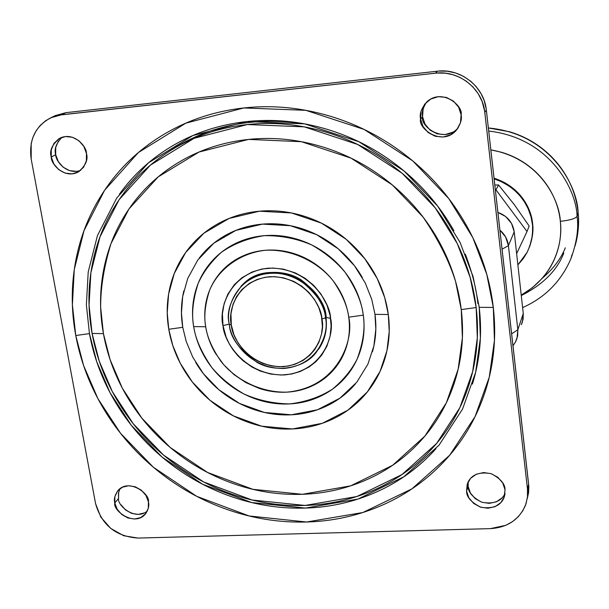 <?xml version="1.0" encoding="UTF-8"?>
<svg xmlns="http://www.w3.org/2000/svg" width="609" height="609" viewBox="0 0 609 609"><rect width="100%" height="100%" fill="white"/><g stroke="black" fill="none" stroke-linecap="round" stroke-linejoin="round"><path stroke-width="0.91" d="M502.075 249.203L508.416 245.633C507.632 239.482 504.8 234.32 499.92 230.164L505.607 236.954L499.92 230.164C504.8 234.32 507.632 239.482 508.424 245.633L517.84 329.773L508.416 245.633L502.075 249.203M511.636 333.823L517.84 329.773L511.636 333.823M515.519 341.946L517.597 336.061L517.84 329.773L516.995 338.444L515.389 342.197M515.442 342.098L516.995 338.444L517.84 329.773L508.416 245.633L505.607 236.954L508.424 245.633L514.217 231.808L523.268 313.506L517.84 329.773L508.424 245.633L514.217 231.808C512.702 222.315 507.267 215.845 497.911 212.404L505.66 216.538L511.507 223.389L514.217 231.808L523.268 313.506L517.84 329.773L517.673 335.673L515.876 341.253M521.35 324.666L523.101 319.238L523.268 313.506L522.446 321.933L521.456 324.452M488.722 131.057C550.863 138.121 576.609 190.762 577.066 216.271L578.101 212.594C577.812 187.032 551.183 133.668 488.372 127.966L509.436 131.734C521.738 135.358 532.905 141.143 542.939 149.091C552.949 157.069 561.011 166.569 567.124 177.592C573.206 188.63 576.868 200.3 578.101 212.594L577.066 216.271C576.609 190.762 550.863 138.121 488.722 131.057M452.647 132.244L446.747 134.338M542.155 278.397L532.426 287.684L521.228 295.114C556.337 275.093 562.853 240.441 560.333 221.311C559.252 210.828 556.101 200.886 550.901 191.477C545.672 182.083 538.79 173.976 530.249 167.171C521.7 160.388 512.177 155.432 501.679 152.319L490.846 149.86C540.274 158.782 559.526 200.353 560.333 221.311C569.91 220.298 575.482 218.616 577.066 216.271C575.482 218.616 569.91 220.298 560.333 221.311C561.399 231.785 560.349 241.979 557.189 251.875C554.007 261.763 548.991 270.602 542.155 278.397C553.17 268.957 560.897 258.764 565.327 247.81M494.12 178.871C521.761 188.021 531.406 211.323 532.357 224.219L532.601 223.587C531.657 210.661 521.898 187.199 494.044 178.186L505.181 182.898L515.062 189.932L523.101 198.861L528.346 207.973L531.292 216.324L532.601 223.587L532.616 231.557L531.809 238.758L529.929 245.815L527.067 252.476L523.268 258.612L517.886 264.892L527.196 252.21C531.969 241.461 533.69 232.128 532.357 224.219L531.048 216.949L528.102 208.582L524.524 201.952L520.071 195.908L514.788 190.518L508.827 185.89L501.085 181.535L494.12 178.871M514.262 204.578L529.145 226.046L514.262 204.578L498.505 184.938L495.977 189.871L495.376 189.924L495.977 189.871L527.021 231.511L516.638 253.633L527.021 231.511L495.977 189.871L498.505 184.938L494.82 185.045L498.505 184.938L514.255 204.563M563.82 253.047C557.052 270.48 542.878 284.654 521.281 295.563M529.731 246.371C532.616 237.685 533.575 230.088 532.601 223.587L532.502 235.249L529.678 246.523M522.613 307.606C545.139 297.535 561.247 281.213 570.938 258.642C576.776 242.511 578.824 228.39 577.066 216.271C578.824 228.39 576.776 242.511 570.938 258.642L572.026 254.608M575.041 245.99C578.337 233.43 579.357 222.3 578.101 212.594C579.228 224.036 578.207 235.173 575.033 246.013M452.731 132.199L446.686 134.353M527.021 231.511L529.145 226.046L527.021 231.511M231.321 325.054C227.652 311.747 236.208 280.68 269.376 276.752C303.084 275.512 321.621 305.132 321.94 318.964L325.472 317.868C325.145 303.191 305.467 271.743 269.688 273.083C234.495 277.278 225.452 310.24 229.342 324.346L231.321 325.054L230.956 313.825L233.049 304.165L236.642 296.461L241.819 289.64L249.302 283.406L257.082 279.478L265.554 277.209L274.552 276.646L283.558 277.849L293.599 281.335L301.622 286.07L308.725 292.244L314.51 299.521L318.857 307.72L321.499 316.398L322.389 326.599L321.514 334.052L318.88 342.334L314.632 349.733L309.791 355.275L303.038 360.459L295.22 364.19L288.027 366.078L279.173 366.717L271.576 365.918L262.837 363.413L254.691 359.379L248.305 354.743L242.725 349.231L238.096 342.958L234.001 334.866L231.321 325.054L229.342 324.346C225.985 312.63 230.438 299.369 242.694 284.57C256.191 271.195 283.193 269.323 300.534 280.711C316.787 293.492 325.099 305.878 325.472 317.868L325.944 317.205L325.472 317.868C327.908 327.939 324.772 339.525 316.063 352.619C304.652 367.927 276.745 373.507 257.325 362.538C239.185 349.84 229.859 337.112 229.342 324.346C230.05 338.779 249.035 369.107 284.129 368.437C318.956 365.134 329.271 332.423 325.472 317.868L321.94 318.964C325.533 332.674 315.843 363.512 283.002 366.648C249.903 367.288 231.983 338.665 231.321 325.054M318.53 349.315C325.016 340.005 327.497 329.378 325.975 317.426L330.596 318.378L325.982 317.456C322.252 279.265 268.493 258.049 243.478 283.741L240.898 286.321L243.478 283.741C256.952 270.381 283.908 268.508 301.219 279.881C317.449 292.64 325.746 305.002 326.112 316.969M330.596 318.378C330.253 301.927 308.169 266.651 268.082 268.188C228.649 272.946 218.616 309.852 222.985 325.617L229.304 324.064L222.985 325.617L226.175 337.249L229.448 344.154L232.737 349.414L237.548 355.42L243.136 360.794L252.027 367.082L260.355 371.079L270.716 374.055L281.229 375.03L291.681 374.002L300.138 371.543L309.273 366.869L316.079 361.51L321.841 354.94L326.911 346.163L330.063 336.32L331.136 325.967L330.078 315.333L326.942 305.01L320.897 293.934L313.787 285.454L305.132 278.321L295.449 272.954L283.413 269.14L272.695 268.029L262.045 269.003L252.088 272.002L241.834 277.803L234.381 284.639L227.827 294.193L224.135 303.632L222.414 313.764L222.985 325.617C223.8 341.756 245.016 375.639 284.258 374.938C323.219 371.3 334.851 334.706 330.596 318.378M320.623 346.079L318.591 349.231L320.623 346.079M182.753 327.322L181.452 312.912L182.692 296.469L187.701 278.48L197.773 260.058L213.866 243.166L235.942 230.362L262.449 224.12L290.432 225.711L316.528 234.617L338.208 248.792L354.4 265.669L365.301 283.063L371.794 299.537L374.984 314.358L388.306 314.503L384.682 297.519L377.26 278.64L364.791 258.703L346.239 239.352L321.385 223.122L291.475 212.96L259.442 211.201L229.144 218.433L203.962 233.148L185.661 252.507L174.243 273.563L168.602 294.101L167.239 312.843L168.769 329.263L182.753 327.322L168.769 329.263C171.175 343.369 176.123 356.699 183.606 369.267C191.112 381.828 200.597 392.744 212.084 402.024C223.572 411.288 236.262 418.261 250.132 422.943C264.017 427.609 278.123 429.619 292.449 428.964C306.776 428.302 320.288 424.96 332.986 418.946C345.676 412.91 356.577 404.574 365.674 393.939C374.771 383.274 381.303 371.071 385.276 357.316C389.235 343.537 390.24 329.263 388.306 314.503C386.334 299.727 381.516 285.644 373.85 272.261C366.154 258.886 356.212 247.307 344.016 237.533C331.806 227.781 318.355 220.618 303.663 216.043C288.963 211.513 274.217 209.892 259.442 211.201C244.673 212.533 231.032 216.621 218.517 223.45C206.025 230.301 195.58 239.299 187.176 250.436C178.802 261.581 173.04 273.974 169.881 287.623C166.744 301.272 166.371 315.15 168.769 329.263L172.758 345.425L180.256 363.261L192.36 382.026L209.983 400.296L233.407 415.886L261.687 426.193L292.449 428.964L322.275 423.316L347.914 410.184L367.326 391.952L380.069 371.383L386.928 350.761L389.22 331.562L388.306 314.503L374.984 314.358L375.822 329.263L373.865 346.049L367.927 364.106L356.836 382.155L339.898 398.187L317.464 409.773L291.315 414.805L264.321 412.438L239.466 403.417L218.882 389.737L203.406 373.682L192.787 357.194L186.225 341.52L182.753 327.322C180.683 314.929 181.04 302.757 183.834 290.798M363.284 315.15C361.822 302.399 355.77 288.126 345.113 272.314C336.518 261.969 325.412 252.857 311.793 244.985C296.804 238.545 280.932 235.439 264.199 235.668C247.893 238.218 233.605 243.775 221.326 252.347C210.843 261.999 203.117 272.36 198.146 283.444C192.863 299.955 191.371 314.335 193.677 326.584L205.705 326.782C203.779 316.421 205.066 304.279 209.572 290.348C217.032 271.804 237.32 253.405 265.364 250.269C293.713 248.784 319.961 263.712 333.389 281.16C342.357 294.444 347.465 306.441 348.721 317.16L363.284 315.15C364.821 326.5 364.098 337.493 361.122 348.127C358.122 358.747 353.136 368.194 346.178 376.476C339.205 384.743 330.824 391.244 321.027 395.979C311.229 400.699 300.777 403.348 289.671 403.919C278.564 404.475 267.61 402.96 256.815 399.367C246.028 395.759 236.163 390.354 227.226 383.152C218.296 375.943 210.92 367.455 205.111 357.689C199.31 347.906 195.497 337.538 193.677 326.584C191.865 315.622 192.208 304.865 194.705 294.307C197.217 283.756 201.739 274.187 208.27 265.615C214.825 257.051 222.932 250.162 232.608 244.94C242.298 239.733 252.826 236.642 264.199 235.668C275.58 234.716 286.908 236.003 298.189 239.52C309.471 243.06 319.794 248.579 329.157 256.069C338.513 263.575 346.156 272.459 352.078 282.713C357.985 292.982 361.723 303.792 363.284 315.15L348.721 317.16C350.038 326.706 349.459 335.962 346.978 344.922C344.488 353.875 340.317 361.853 334.478 368.856C328.624 375.844 321.575 381.348 313.323 385.368C305.071 389.379 296.248 391.64 286.862 392.143C277.483 392.638 268.219 391.374 259.084 388.344L245.975 382.642L234.039 374.649L223.693 364.684L215.335 353.091C210.44 344.816 207.227 336.039 205.705 326.782C204.19 317.51 204.502 308.42 206.634 299.514C208.78 290.607 212.625 282.553 218.159 275.344C223.716 268.143 230.575 262.357 238.736 257.988C246.919 253.633 255.788 251.06 265.364 250.269C274.941 249.5 284.472 250.596 293.949 253.572C303.427 256.564 312.105 261.208 319.976 267.503C327.832 273.822 334.257 281.282 339.251 289.899C344.23 298.524 347.389 307.614 348.721 317.16C354.347 338.985 338.543 387.537 286.862 392.143C259.145 392.828 234.138 378.227 221.075 361.487C212.305 348.744 207.182 337.173 205.705 326.782L193.677 326.584C195.451 338.878 201.526 352.55 211.902 367.608C220.184 377.473 230.819 386.235 243.806 393.909C258.117 400.311 273.403 403.653 289.671 403.919C305.68 401.993 319.969 397.068 332.529 389.128C343.438 380.001 351.644 369.952 357.171 358.998C363.246 342.479 365.286 327.863 363.284 315.15M472.417 384.112C480.029 359.592 482.298 333.998 479.222 307.332L480.372 338.064L475.606 372.434L462.551 409.065L438.998 445.225L403.805 476.801L358.031 499.045L305.436 508.081L251.715 502.554L202.584 484.216L161.956 456.978L131.293 425.272L110.077 392.736L96.74 361.761L89.454 333.618L86.379 304.911L88.214 271.972L97.44 235.592L116.814 197.917L148.527 162.793L192.863 135.548L246.919 121.549L304.667 123.871L358.922 141.745L404.071 170.984L437.658 206.108L460.031 242.359L473.102 276.615L479.222 307.332L493.305 307.438L486.797 274.438L472.805 237.609L448.795 198.618L412.696 160.852L364.136 129.451L305.809 110.32L243.79 107.96L185.836 123.155L138.418 152.524L104.588 190.274L84.004 230.674L74.26 269.62L72.395 304.843L75.76 335.513L89.454 333.618C93.984 358.199 102.822 381.379 115.976 403.15C129.138 424.915 145.673 443.854 165.595 459.993C185.524 476.116 207.532 488.349 231.618 496.7C255.727 505.044 280.33 508.835 305.436 508.081C330.573 507.312 354.446 501.854 377.078 491.722C399.717 481.544 419.357 467.194 435.991 448.681M476.177 307.537L470.133 277.293L457.252 243.554L435.214 207.859L402.138 173.276L357.673 144.478L304.249 126.855L247.376 124.54L194.111 138.296L150.408 165.108L119.128 199.691L100.013 236.817L90.893 272.665L89.059 305.139L92.081 333.435L103.416 333.656L100.645 307.225C100.554 287.608 104.017 266.377 111.028 243.516L128.963 208.978L158.211 176.869L198.976 152.06L248.563 139.408L301.432 141.699L351.035 158.142L392.318 184.923L423.049 217.032C438.305 239.466 449.145 260.949 455.578 281.495L461.257 309.593L476.177 307.537C479.222 333.801 476.999 359.013 469.516 383.175C461.987 407.284 450.043 428.5 433.677 446.816C417.294 465.078 397.951 479.23 375.646 489.278C353.349 499.281 329.812 504.671 305.04 505.447C280.285 506.201 256.024 502.471 232.25 494.257C208.499 486.028 186.796 473.962 167.14 458.067C147.492 442.157 131.186 423.468 118.215 402.016C105.243 380.541 96.534 357.681 92.081 333.435C87.643 309.174 87.917 285.157 92.903 261.39C97.927 237.609 107.527 215.814 121.701 196.022C135.929 176.229 153.887 160.06 175.582 147.53C197.339 135.023 221.273 127.357 247.376 124.54C273.517 121.777 299.727 124.305 325.99 132.115C352.261 140.009 376.316 152.646 398.164 170.033C419.974 187.473 437.665 208.171 451.246 232.136C464.751 256.107 473.064 281.244 476.177 307.537L461.257 309.593C464.142 333.998 462.147 357.453 455.266 379.955C448.338 402.412 437.292 422.197 422.113 439.31C406.919 456.369 388.945 469.615 368.171 479.047C347.419 488.441 325.472 493.526 302.346 494.302C279.242 495.056 256.572 491.608 234.351 483.957C212.138 476.291 191.85 465.032 173.466 450.165C155.097 435.298 139.857 417.827 127.745 397.753C115.641 377.671 107.534 356.303 103.416 333.656C99.313 310.986 99.617 288.575 104.337 266.422C109.087 244.247 118.093 223.96 131.369 205.568C144.691 187.169 161.469 172.18 181.703 160.586C201.998 149.022 224.279 141.966 248.563 139.408C272.878 136.918 297.23 139.316 321.621 146.624C346.011 153.993 368.346 165.755 388.633 181.908C408.883 198.108 425.318 217.329 437.962 239.573C450.531 261.824 458.295 285.164 461.257 309.593L462.391 337.736L458.143 369.244L446.321 402.869L424.854 436.12L392.676 465.246L350.7 485.845L302.346 494.302L252.872 489.316L207.578 472.477L170.109 447.394L141.851 418.155L122.318 388.146L110.077 359.592L103.416 333.656L92.081 333.435L99.259 361.198L112.399 391.739L133.31 423.826L163.555 455.098L203.619 481.947L252.073 500.019L305.04 505.447L356.882 496.51L401.978 474.556L436.638 443.405L459.818 407.764L472.653 371.673L477.319 337.805L476.177 307.537M168.739 151.664C207.182 125.903 251.959 116.54 303.076 123.589M465.337 254.189C472.173 272.185 476.352 288.651 477.882 303.587M104.664 225.399L104.169 226.594M58.395 141.037L55.716 147.454L55.685 154.671L51.27 157.076C49.192 150.629 52.168 144.28 60.2 138.015C74.245 131.597 86.92 146.898 86.448 153.445L83.829 146.411L78.896 140.717L72.425 137.253L65.414 136.545L58.936 138.692L53.98 143.351L51.293 149.814L51.27 157.076L53.904 164.049L58.791 169.683L65.201 173.139L72.166 173.877L78.637 171.799L83.631 167.193L86.379 160.746L86.448 153.445C88.374 159.627 85.618 165.823 78.18 172.05C64.227 179.305 50.714 163.775 51.27 157.076L55.685 154.671C55.449 160.936 66.83 175.499 80.753 170.314M423.141 108.904L422.562 116.7L420.553 118.999C419.266 113.898 421.466 108.082 427.168 101.558C442.446 87.978 463.51 106.088 461.12 114.819L458.653 107.222L453.446 101.102L446.306 97.394L438.32 96.686L430.738 99.054L424.709 104.139L421.139 111.142L420.553 118.999L423.034 126.52L428.196 132.579L435.268 136.264L443.177 137.025L450.751 134.726L456.826 129.702L460.473 122.713L461.12 114.819C462.185 119.448 460.396 124.815 455.76 130.92C441.456 146.366 417.812 128.354 420.553 118.999L422.562 116.7C419.837 125.994 443.306 143.869 457.511 128.522L458.265 127.684M118.656 492.102L118.549 498.466L114.789 502.996C113.662 499.197 114.835 494.927 118.306 490.169C129.306 478.05 150.377 494.226 148.421 501.854L146 495.505L141.357 490.199L135.221 486.766L128.529 485.731L122.325 487.246L117.537 491.06L114.895 496.594L114.789 502.996L117.225 509.291L121.83 514.552L127.905 517.962L134.551 519.028L140.755 517.574L145.574 513.798L148.276 508.287L148.421 501.854C149.456 505.5 148.39 509.619 145.231 514.209C134.642 526.899 112.772 510.814 114.789 502.996L118.549 498.466C117.057 505.409 135.267 521.205 147.294 511.065M468.222 481.719L468.138 486.347L466.57 491.105L467.834 482.541C471.701 474.487 479.511 471.541 491.25 473.695C500.575 478.644 505.166 484.01 505.036 489.803L502.76 482.998L497.873 477.319L491.136 473.657L483.584 472.561L476.375 474.198L470.62 478.309L467.179 484.246L466.57 491.105L468.861 497.85L473.711 503.468L480.379 507.122L487.878 508.241L495.071 506.665L500.864 502.615L504.366 496.693L505.036 489.803L504.085 497.5C500.689 505.782 492.978 509.048 480.95 507.297C471.259 502.455 466.471 497.058 466.57 491.105L468.138 486.347C468.047 492.072 472.599 497.37 481.803 502.242C493.412 504.397 501.161 501.473 505.059 493.48M53.752 116.357L65.871 112.665L438.647 71.07L447.257 71.2L455.753 73.027L463.715 76.452L470.894 81.385L476.169 86.63L481.102 93.763L484.163 100.523L486.195 108.866L528.818 486.363L528.604 492.559L527.28 498.581L528.635 484.254L527.478 489.042L527.539 496.617L525.963 503.932L522.857 510.7L518.328 516.66L512.572 521.593L505.805 525.316L490.336 528.635L137.992 538.067L123.741 535.745L110.716 528.406L100.835 517.148L95.583 503.643L31.196 159.147L31.181 143.541L32.955 137.231L36.304 130.516L40.194 125.462L45.736 120.658L52.237 117.134L59.347 115.101L436.744 73.05L445.415 73.179L452.761 74.656L459.78 77.335L466.22 81.134L472.873 86.881L478.225 93.756L482.161 101.574L484.642 111.135L527.478 489.042L527.463 497.226L525.559 505.074C519.249 519.652 507.503 527.508 490.336 528.635L137.992 538.067C115.847 536.544 101.711 525.072 95.583 503.643L31.196 159.147C28.646 140.146 35.155 126.367 50.722 117.803L61.486 114.797L435.496 73.171L437.407 71.192L65.871 112.665L61.486 114.797L65.871 112.665L55.175 115.649M468.138 486.347L470.414 493.054L475.226 498.634L481.856 502.258L489.301 503.369L496.442 501.793L502.197 497.766M120.963 504.732L125.538 509.954L131.582 513.349L138.182 514.399L144.348 512.938M452.54 132.305L445.019 134.589L437.163 133.843L430.144 130.181L425.021 124.167L422.562 116.7C421.641 112.612 422.981 107.747 426.566 102.099L426.551 102.114M455.76 130.92L458.25 127.7M61.996 137.291C56.097 143.511 53.995 149.312 55.685 154.671L58.297 161.598L63.153 167.193L69.517 170.619L76.437 171.357M89.454 333.618L75.76 335.513C80.662 361.776 90.14 386.525 104.215 409.758C118.291 432.976 135.959 453.195 157.221 470.422C178.49 487.642 201.982 500.735 227.69 509.687C253.428 518.632 279.706 522.743 306.548 522.012C333.412 521.258 358.975 515.503 383.221 504.747C407.49 493.945 428.576 478.659 446.473 458.889C464.363 439.059 477.464 416.038 485.769 389.821C494.028 363.543 496.541 336.084 493.305 307.438C489.986 278.762 480.981 251.327 466.273 225.132C451.482 198.96 432.177 176.351 408.357 157.312C384.492 138.342 358.221 124.571 329.538 116.014C300.861 107.542 272.276 104.855 243.79 107.96C215.358 111.127 189.338 119.57 165.717 133.287C142.171 147.028 122.721 164.689 107.367 186.27C92.066 207.844 81.743 231.549 76.399 257.379C71.093 283.185 70.88 309.235 75.76 335.513L83.608 365.575L97.897 398.636L120.59 433.357L153.331 467.21L196.699 496.32L249.15 515.975L306.548 522.012L362.819 512.519L411.897 488.882L449.708 455.197L475.096 416.541L489.233 377.306L494.455 340.439L493.305 307.438L479.222 307.332M484.802 112.376L527.478 489.042L528.635 484.254L486.347 110.1L484.802 112.376L486.347 110.1C484.246 86.76 460.693 68.056 437.407 71.192L435.496 73.171C458.942 70.027 482.678 88.861 484.802 112.376M119.897 488.738L118.443 493.252L118.549 498.466M453.933 230.758C440.155 206.428 422.189 185.402 400.044 167.688C377.854 150.042 353.418 137.215 326.744 129.207C300.07 121.282 273.464 118.732 246.919 121.549C220.42 124.426 196.136 132.222 174.067 144.934C152.052 157.67 133.835 174.09 119.417 194.195M406.272 471.549L407.345 470.81M405.282 472.257L406.34 471.541M104.147 226.548L103.667 227.736M362.309 277.498C355.58 265.836 346.902 255.734 336.267 247.201C325.625 238.69 313.886 232.432 301.059 228.421C288.24 224.447 275.367 223.008 262.449 224.12C249.545 225.246 237.601 228.786 226.632 234.724C215.677 240.684 206.504 248.525 199.105 258.254M195.725 362.469C202.302 373.507 210.638 383.107 220.724 391.252C230.826 399.39 241.971 405.51 254.166 409.598C266.369 413.678 278.747 415.414 291.315 414.805C303.891 414.189 315.728 411.22 326.843 405.906C337.949 400.577 347.465 393.239 355.405 383.898M372.442 351.789C375.86 339.731 376.705 327.254 374.984 314.358M512.991 345.798L515.633 341.733M78.18 172.05L79.277 171.403M145.231 514.209L146.259 512.877M504.085 497.5L504.937 494.348M51.407 117.484L55.716 115.405"/></g></svg>
